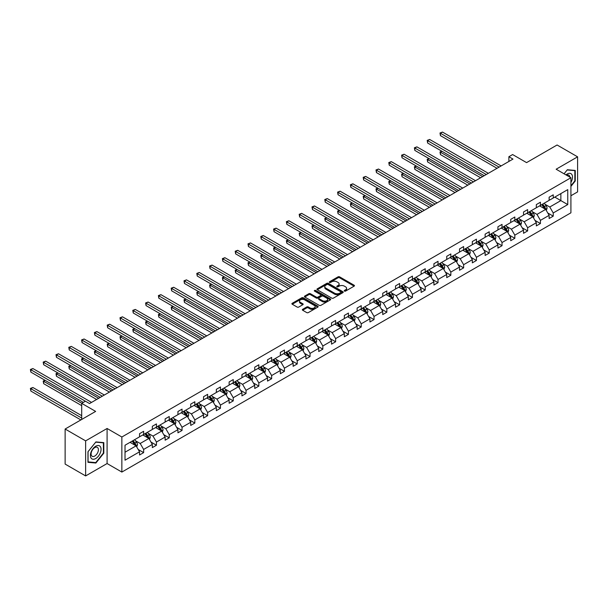 <?xml version="1.0" encoding="UTF-8"?>
<svg xmlns="http://www.w3.org/2000/svg" width="608" height="608" viewBox="0 0 608 608"><rect width="100%" height="100%" fill="white"/><g stroke="black" fill="none" stroke-linecap="round" stroke-linejoin="round"><path stroke-width="0.91" d="M344.44 291.095A0.798 0.464 0 0 0 345.564 291.095L354.122 286.155A1.14 0.661 0 0 0 354.456 285.692A1.14 0.661 0 0 0 354.122 285.228L339.629 276.86A1.14 0.661 0 0 0 338.018 276.86L329.46 281.8A0.798 0.464 0 0 0 330.585 282.446L331.694 281.808A3.648 2.105 0 0 1 336.847 281.808L338.056 282.507A3.648 2.105 0 0 1 339.127 283.997A3.648 2.105 0 0 1 338.056 285.486L336.954 286.125A0.798 0.464 0 0 0 338.078 286.771L339.188 286.132A3.648 2.105 0 0 1 344.341 286.132L345.549 286.832A3.648 2.105 0 0 1 346.613 288.321A3.648 2.105 0 0 1 345.549 289.811L344.44 290.449A0.798 0.464 0 0 0 344.44 291.095L344.44 290.449M570.912 195.753L577.6 191.892L577.6 156.834L557.088 144.993L526.566 162.617L512.62 154.561L508.881 156.72L508.881 161.454M85.637 475.927L107.092 463.539L107.092 428.48L85.637 440.868L85.637 475.927L65.124 464.079L65.124 429.028L95.646 411.403L81.7 403.355L81.7 419.459M85.637 440.868L65.124 429.028M302.662 309.312A1.14 0.661 0 0 0 302.328 309.776A1.14 0.661 0 0 0 302.662 310.24L306.728 312.588A1.14 0.661 0 0 0 308.34 312.588L317.84 307.101A1.14 0.661 0 0 0 318.174 306.637A1.14 0.661 0 0 0 317.84 306.174L303.346 297.806A1.14 0.661 0 0 0 301.735 297.806L292.235 303.293A1.14 0.661 0 0 0 291.901 303.757A1.14 0.661 0 0 0 292.235 304.22L297.145 307.055A1.14 0.661 0 0 0 298.756 307.055L302.822 304.707A1.14 0.661 0 0 0 303.156 304.243A1.14 0.661 0 0 0 302.822 303.78L300.39 302.374A3.048 1.756 0 0 1 299.493 301.127A3.048 1.756 0 0 1 301.378 299.501A3.048 1.756 0 0 1 304.699 299.888L314.237 305.398A3.048 1.756 0 0 1 315.134 306.637A3.048 1.756 0 0 1 313.249 308.264A3.048 1.756 0 0 1 309.928 307.884L308.34 306.964A1.14 0.661 0 0 0 306.728 306.964L302.662 309.312L302.662 310.24M81.7 403.355L85.432 401.196L89.536 403.568L512.985 159.083L508.881 156.72M107.092 428.48L121.858 437.008L570.912 177.749L570.912 212.808L121.858 472.066L121.858 437.008M577.6 156.834L556.145 169.222L570.912 177.749M331.778 298.133A1.14 0.661 0 0 0 333.389 298.133L342.889 292.646A1.14 0.661 0 0 0 343.224 292.182A1.14 0.661 0 0 0 342.889 291.711L328.396 283.343A1.14 0.661 0 0 0 326.785 283.343L317.277 288.83A1.14 0.661 0 0 0 316.943 289.294A1.14 0.661 0 0 0 317.277 289.758L331.778 298.133M314.822 291.27A0.798 0.464 0 0 1 315.628 291.384L315.628 290.434L330.364 298.946A1.14 0.661 0 0 1 330.699 299.41A1.14 0.661 0 0 1 330.364 299.873L320.864 305.36A1.14 0.661 0 0 1 319.253 305.36L304.752 296.993L308.826 294.66L308.826 293.71L304.752 296.058A1.14 0.661 0 0 0 304.426 296.529A1.14 0.661 0 0 0 304.752 296.993L304.752 296.058M308.826 294.66A1.14 0.661 0 0 1 310.437 294.66L310.437 293.71A1.14 0.661 0 0 0 308.826 293.71M310.437 293.71L316.312 297.107A1.14 0.661 0 0 0 317.923 297.107L320.621 295.549A1.14 0.661 0 0 0 320.956 295.085A1.14 0.661 0 0 0 320.621 294.622L314.503 291.088A0.798 0.464 0 0 1 315.628 290.434M125.02 445.231L139.544 436.84L139.544 433.671L143.64 431.3L143.64 434.477L152.342 429.453L152.342 426.276L156.446 423.913L156.446 427.082L165.14 422.066L165.14 418.889L169.244 416.518L169.244 419.695L177.939 414.671L177.939 411.502L182.043 409.131L182.043 412.308L190.737 407.284L190.737 404.107L194.841 401.744L194.841 404.913L203.543 399.897L203.543 396.72L207.64 394.349L207.64 397.526L216.342 392.502L216.342 389.333L220.438 386.962L220.438 390.138L229.14 385.115L229.14 381.938L233.244 379.574L233.244 382.744L241.938 377.728L241.938 374.551L246.042 372.18L246.042 375.356L254.737 370.333L254.737 367.164L258.841 364.792L258.841 367.969L267.535 362.946L267.535 359.769L271.639 357.405L271.639 360.574L280.334 355.558L280.334 352.382L284.438 350.01L284.438 353.187L293.14 348.164L293.14 344.994L297.236 342.623L297.236 345.8L305.938 340.776L305.938 337.6L310.042 335.236L310.042 338.405L318.736 333.389L318.736 330.212L322.84 327.841L322.84 331.018L331.535 325.994L331.535 322.825L335.639 320.454L335.639 323.631L344.333 318.607L344.333 315.43L348.437 313.067L348.437 316.236L357.132 311.22L357.132 308.043L361.236 305.672L361.236 308.849L369.938 303.825L369.938 300.656L374.034 298.285L374.034 301.462L382.736 296.438L382.736 293.261L386.84 290.898L386.84 294.067L395.534 289.051L395.534 285.874L399.638 283.503L399.638 286.68L408.333 281.656L408.333 278.487L412.437 276.116L412.437 279.292L421.131 274.269L421.131 271.092L425.235 268.728L425.235 271.898L433.93 266.882L433.93 263.705L438.034 261.334L438.034 264.51L446.736 259.487L446.736 256.318L450.832 253.946L450.832 257.123L459.534 252.1L459.534 248.923L463.63 246.559L463.63 249.728L472.332 244.712L472.332 241.536L476.436 239.164L476.436 242.341L485.131 237.318L485.131 234.148L489.235 231.777L489.235 234.954L497.929 229.93L497.929 226.754L502.033 224.39L502.033 227.559L510.728 222.536L510.728 219.366L514.832 216.995L514.832 220.172L523.534 215.148L523.534 211.979L527.63 209.608L527.63 212.777L536.332 207.761L536.332 204.584L540.428 202.221L540.428 205.39L549.13 200.366L549.13 197.197L553.234 194.826L553.234 198.003L567.75 189.62L567.75 204.584L553.234 212.967L553.234 216.144L549.13 218.515L549.13 215.338L540.428 220.362L540.428 223.531L536.332 225.902L536.332 222.726L527.63 227.749L527.63 230.926L523.534 233.29L523.534 230.12L514.832 235.136L514.832 238.313L510.728 240.684L510.728 237.508L502.033 242.531L502.033 245.7L497.929 248.072L497.929 244.895L489.235 249.918L489.235 253.095L485.131 255.459L485.131 252.29L476.436 257.306L476.436 260.482L472.332 262.854L472.332 259.677L463.63 264.7L463.63 267.87L459.534 270.241L459.534 267.064L450.832 272.088L450.832 275.264L446.736 277.628L446.736 274.459L438.034 279.482L438.034 282.652L433.93 285.023L433.93 281.846L425.235 286.87L425.235 290.039L421.131 292.41L421.131 289.241L412.437 294.257L412.437 297.434L408.333 299.797L408.333 296.628L399.638 301.652L399.638 304.821L395.534 307.192L395.534 304.015L386.84 309.039L386.84 312.208L382.736 314.579L382.736 311.41L374.034 316.426L374.034 319.603L369.938 321.966L369.938 318.797L361.236 323.821L361.236 326.99L357.132 329.361L357.132 326.184L348.437 331.208L348.437 334.385L344.333 336.748L344.333 333.579L335.639 338.595L335.639 341.772L331.535 344.143L331.535 340.966L322.84 345.99L322.84 349.159L318.736 351.53L318.736 348.354L310.042 353.377L310.042 356.554L305.938 358.918L305.938 355.748L297.236 360.764L297.236 363.941L293.14 366.312L293.14 363.136L284.438 368.159L284.438 371.328L280.334 373.7L280.334 370.523L271.639 375.546L271.639 378.723L267.535 381.087L267.535 377.918L258.841 382.934L258.841 386.11L254.737 388.482L254.737 385.305L246.042 390.328L246.042 393.498L241.938 395.869L241.938 392.692L233.244 397.716L233.244 400.892L229.14 403.256L229.14 400.087L220.438 405.103L220.438 408.28L216.342 410.651L216.342 407.474L207.64 412.498L207.64 415.667L203.543 418.038L203.543 414.861L194.841 419.885L194.841 423.062L190.737 425.425L190.737 422.256L182.043 427.272L182.043 430.449L177.939 432.82L177.939 429.643L169.244 434.667L169.244 437.836L165.14 440.207L165.14 437.03L156.446 442.054L156.446 445.231L152.342 447.594L152.342 444.425L143.64 449.441L143.64 452.618L139.544 454.989L139.544 451.812L125.02 460.195L125.02 445.231M142.827 434.948L148.892 438.452L140.197 443.475L135.447 440.732M140.197 443.475L143.64 449.441M148.892 438.452L152.342 444.425M139.544 436.088L140.197 436.468L143.64 434.477M155.625 427.561L161.698 431.064L152.996 436.088L148.246 433.344M152.996 436.088L156.446 442.054M161.698 431.064L165.14 437.03M152.342 428.693L152.996 429.073L156.446 427.082M168.424 420.166L174.496 423.677L165.794 428.693L161.052 425.957M165.794 428.693L169.244 434.667M174.496 423.677L177.939 429.643M165.14 421.306L165.794 421.686L169.244 419.695M181.222 412.779L187.294 416.282L178.6 421.306L173.85 418.562M178.6 421.306L182.043 427.272M187.294 416.282L190.737 422.256M177.939 413.919L178.6 414.291L182.043 412.308M194.02 405.392L200.093 408.895L191.398 413.919L186.648 411.175M191.398 413.919L194.841 419.885M200.093 408.895L203.543 414.861M190.737 406.524L191.398 406.904L194.841 404.913M206.819 397.997L212.891 401.508L204.197 406.524L199.447 403.788M204.197 406.524L207.64 412.498M212.891 401.508L216.342 407.474M203.543 399.137L204.197 399.517L207.64 397.526M219.617 390.61L225.69 394.113L216.995 399.137L212.245 396.393M216.995 399.137L220.438 405.103M225.69 394.113L229.14 400.087M216.342 391.75L216.995 392.122L220.438 390.138M232.423 383.222L238.496 386.726L229.794 391.75L225.044 389.006M229.794 391.75L233.244 397.716M238.496 386.726L241.938 392.692M229.14 384.355L229.794 384.735L233.244 382.744M245.222 375.828L251.294 379.339L242.592 384.355L237.842 381.619M242.592 384.355L246.042 390.328M251.294 379.339L254.737 385.305M241.938 376.968L242.592 377.348L246.042 375.356M258.02 368.44L264.092 371.944L255.398 376.968L250.648 374.224M255.398 376.968L258.841 382.934M264.092 371.944L267.535 377.918M254.737 369.58L255.398 369.953L258.841 367.969M270.818 361.053L276.891 364.557L268.196 369.58L263.446 366.837M268.196 369.58L271.639 375.546M276.891 364.557L280.334 370.523M267.535 362.186L268.196 362.566L271.639 360.574M283.617 353.658L289.689 357.17L280.995 362.186L276.245 359.442M280.995 362.186L284.438 368.159M289.689 357.17L293.14 363.136M280.334 354.798L280.995 355.178L284.438 353.187M296.415 346.271L302.488 349.775L293.793 354.798L289.043 352.055M293.793 354.798L297.236 360.764M302.488 349.775L305.938 355.748M293.14 347.411L293.793 347.784L297.236 345.8M309.221 338.884L315.294 342.388L306.592 347.411L301.842 344.668M306.592 347.411L310.042 353.377M315.294 342.388L318.736 348.354M305.938 340.016L306.592 340.396L310.042 338.405M322.02 331.489L328.092 335L319.39 340.016L314.64 337.273M319.39 340.016L322.84 345.99M328.092 335L331.535 340.966M318.736 332.629L319.39 333.009L322.84 331.018M334.818 324.102L340.89 327.606L332.188 332.629L327.446 329.886M332.188 332.629L335.639 338.595M340.89 327.606L344.333 333.579M331.535 325.242L332.188 325.614L335.639 323.631M347.616 316.715L353.689 320.218L344.994 325.242L340.244 322.498M344.994 325.242L348.437 331.208M353.689 320.218L357.132 326.184M344.333 317.847L344.994 318.227L348.437 316.236M360.415 309.32L366.487 312.831L357.793 317.847L353.043 315.104M357.793 317.847L361.236 323.821M366.487 312.831L369.938 318.797M357.132 310.46L357.793 310.84L361.236 308.849M373.213 301.933L379.286 305.436L370.591 310.46L365.841 307.716M370.591 310.46L374.034 316.426M379.286 305.436L382.736 311.41M369.938 303.073L370.591 303.445L374.034 301.462M386.019 294.546L392.084 298.049L383.39 303.073L378.64 300.329M383.39 303.073L386.84 309.039M392.084 298.049L395.534 304.015M382.736 295.678L383.39 296.058L386.84 294.067M398.818 287.151L404.89 290.654L396.188 295.678L391.438 292.934M396.188 295.678L399.638 301.652M404.89 290.654L408.333 296.628M395.534 288.291L396.188 288.671L399.638 286.68M411.616 279.764L417.688 283.267L408.986 288.291L404.244 285.547M408.986 288.291L412.437 294.257M417.688 283.267L421.131 289.241M408.333 280.896L408.986 281.276L412.437 279.292M424.414 272.376L430.487 275.88L421.792 280.896L417.042 278.16M421.792 280.896L425.235 286.87M430.487 275.88L433.93 281.846M421.131 273.509L421.792 273.889L425.235 271.898M437.213 264.982L443.285 268.485L434.591 273.509L429.841 270.765M434.591 273.509L438.034 279.482M443.285 268.485L446.736 274.459M433.93 266.122L434.591 266.502L438.034 264.51M450.011 257.594L456.084 261.098L447.389 266.122L442.639 263.378M447.389 266.122L450.832 272.088M456.084 261.098L459.534 267.064M446.736 258.727L447.389 259.107L450.832 257.123M462.817 250.207L468.882 253.711L460.188 258.727L455.438 255.991M460.188 258.727L463.63 264.7M468.882 253.711L472.332 259.677M459.534 251.34L460.188 251.72L463.63 249.728M475.616 242.812L481.688 246.316L472.986 251.34L468.236 248.596M472.986 251.34L476.436 257.306M481.688 246.316L485.131 252.29M472.332 243.952L472.986 244.332L476.436 242.341M488.414 235.425L494.486 238.929L485.784 243.952L481.042 241.209M485.784 243.952L489.235 249.918M494.486 238.929L497.929 244.895M485.131 236.558L485.784 236.938L489.235 234.954M501.212 228.038L507.285 231.542L498.59 236.558L493.84 233.822M498.59 236.558L502.033 242.531M507.285 231.542L510.728 237.508M497.929 229.17L498.59 229.55L502.033 227.559M514.011 220.643L520.083 224.147L511.389 229.17L506.639 226.427M511.389 229.17L514.832 235.136M520.083 224.147L523.534 230.12M510.728 221.783L511.389 222.163L514.832 220.172M526.809 213.256L532.882 216.76L524.187 221.783L519.437 219.04M524.187 221.783L527.63 227.749M532.882 216.76L536.332 222.726M523.534 214.388L524.187 214.768L527.63 212.777M539.608 205.861L545.68 209.372L536.986 214.388L532.236 211.652M536.986 214.388L540.428 220.362M545.68 209.372L549.13 215.338M536.332 207.001L536.986 207.381L540.428 205.39M554.792 197.098L560.865 200.61L549.784 207.001L545.034 204.258M549.784 207.001L553.234 212.967M567.75 204.584L560.865 200.61L560.865 193.595L567.75 189.62M107.092 463.539L121.858 472.066M549.13 199.614L549.784 199.994L553.234 198.003M125.02 452.238L136.093 445.846L130.021 442.335M136.093 445.846L139.544 451.812M547.778 212.998L553.234 216.144M534.979 220.385L540.428 223.531M522.173 227.772L527.63 230.926M509.375 235.167L514.832 238.313M496.576 242.554L502.033 245.7M483.778 249.941L489.235 253.095M470.98 257.336L476.436 260.482M458.181 264.723L463.63 267.87M445.375 272.11L450.832 275.264M432.577 279.505L438.034 282.652M419.778 286.892L425.235 290.039M406.98 294.28L412.437 297.434M394.182 301.674L399.638 304.821M381.383 309.062L386.84 312.208M368.577 316.449L374.034 319.603M355.779 323.844L361.236 326.99M342.98 331.231L348.437 334.385M330.182 338.618L335.639 341.772M317.384 346.013L322.84 349.159M304.585 353.4L310.042 356.554M291.779 360.787L297.236 363.941M278.981 368.182L284.438 371.328M266.182 375.569L271.639 378.723M253.384 382.956L258.841 386.11M240.586 390.351L246.042 393.498M227.787 397.738L233.244 400.892M214.989 405.126L220.438 408.28M202.183 412.52L207.64 415.667M189.384 419.908L194.841 423.062M176.586 427.295L182.043 430.449M163.788 434.69L169.244 437.836M150.989 442.077L156.446 445.231M138.191 449.464L143.64 452.618M570.912 186.405L575.259 180.994L575.259 170.438L567.348 169.731L564.072 173.797L567.18 169.959L574.849 170.65L574.849 180.872L570.912 185.774M103.808 453.18L103.808 442.624L95.889 441.917L87.97 451.767L87.97 462.323L95.889 463.03L103.808 453.18L103.398 452.945M344.759 291.209L345.549 290.753A3.648 2.105 0 0 0 346.613 289.264L346.613 288.321M339.127 283.997L339.127 284.939A3.648 2.105 0 0 1 338.056 286.429L337.273 286.885M354.107 286.163L339.629 277.803A1.14 0.661 0 0 0 338.018 277.803L329.779 282.56M342.889 291.711L342.889 292.646L328.396 284.293A1.14 0.661 0 0 0 326.785 284.293L317.292 289.773M340.875 292.501A0.798 0.464 0 0 0 340.875 291.855L328.153 284.506A0.798 0.464 0 0 0 327.028 284.506L325.858 285.182A3.648 2.105 0 0 0 324.786 286.672A3.648 2.105 0 0 0 325.858 288.154L334.552 293.178A3.648 2.105 0 0 0 339.712 293.178L340.875 292.501L340.875 293.451A0.798 0.464 0 0 0 341.111 293.124L341.111 292.182M324.786 286.672L324.786 287.614A3.648 2.105 0 0 0 325.858 289.104L325.858 288.154M340.875 293.451L339.712 294.128A3.648 2.105 0 0 1 334.552 294.128L325.858 289.104M310.437 294.66L316.312 298.057A1.14 0.661 0 0 0 317.923 298.057L320.621 296.499A1.14 0.661 0 0 0 320.956 296.035L320.956 295.085M315.628 291.384L330.349 299.881M322.415 300.633A3.048 1.756 0 0 0 325.736 301.013A3.048 1.756 0 0 0 327.613 299.387A3.048 1.756 0 0 0 326.724 298.14L323.357 296.202A1.14 0.661 0 0 0 321.746 296.202L319.048 297.76A1.14 0.661 0 0 0 318.721 298.224A1.14 0.661 0 0 0 319.048 298.688L322.415 300.633L322.415 301.576A3.048 1.756 0 0 0 325.736 301.956A3.048 1.756 0 0 0 327.613 300.337L327.613 299.387M318.721 298.224L318.721 299.174A1.14 0.661 0 0 0 319.048 299.638L319.048 298.688M322.415 301.576L319.048 299.638M315.134 306.637L315.134 307.587A3.048 1.756 0 0 1 313.249 309.214A3.048 1.756 0 0 1 309.928 308.834L308.34 307.914A1.14 0.661 0 0 0 306.728 307.914L302.678 310.255M299.493 301.127L299.493 302.077A3.048 1.756 0 0 0 300.39 303.324L300.39 302.374M302.822 303.78L302.822 304.707L300.39 303.324M317.84 306.174L317.84 307.101L303.346 298.756A1.14 0.661 0 0 0 301.735 298.756L292.25 304.228M574.849 180.758L575.259 180.994M95.053 462.551L95.889 463.03M546.303 210.452L547.063 208.27A3.078 1.778 -120 0 0 546.083 205.656L544.236 203.194M540.938 206.629L540.132 205.565M442.001 151.308L440.435 152.205L440.435 154.576L480.616 177.772M545.232 209.106L545.399 208.4A3.078 1.778 -120 0 0 544.517 206.553L542.678 204.09M541.91 204.539L543.94 207.244A1.566 0.904 60 0 1 544.221 207.723L545.399 208.4M541.698 204.66L543.537 207.123A3.078 1.778 60 0 1 544.304 208.574M440.435 154.576L439.987 151.947L482.668 176.594M439.987 151.947L441.818 151.202M499.077 167.116L440.435 133.258L442.487 132.073L501.129 165.931M497.025 168.302L440.435 135.63L440.435 133.258L439.987 133L442.487 132.073M440.435 135.63L439.987 133M533.505 217.839L534.265 215.658A3.078 1.778 -120 0 0 533.277 213.043L531.438 210.581M528.132 214.016L527.334 212.952M429.195 158.696L427.637 159.6L427.637 161.964L467.818 185.166M532.433 216.501L532.6 215.794A3.078 1.778 -120 0 0 531.719 213.94L529.88 211.485M529.112 211.926L531.134 214.632A1.566 0.904 60 0 1 531.422 215.11L532.6 215.794M528.892 212.055L530.738 214.51A3.078 1.778 60 0 1 531.506 215.962M427.637 161.964L427.188 159.342L469.87 183.981M427.188 159.342L429.02 158.597M520.706 225.234L521.459 223.052A3.078 1.778 -120 0 0 520.478 220.43L518.639 217.976M515.333 221.411L514.535 220.339M416.396 166.09L414.838 166.987L414.838 169.358L455.02 192.554M519.627 223.888L519.802 223.182A3.078 1.778 -120 0 0 518.92 221.335L517.081 218.872M516.306 219.321L518.335 222.026A1.566 0.904 60 0 1 518.624 222.498L519.802 223.182M516.093 219.442L517.94 221.897A3.078 1.778 60 0 1 518.7 223.356M414.838 169.358L414.39 166.729L457.072 191.368M414.39 166.729L416.222 165.984M486.278 174.504L427.637 140.653L429.689 139.468L488.33 173.318M484.226 175.689L427.637 143.017L427.637 140.653L427.188 140.387L429.689 139.468M427.637 143.017L427.188 140.387M473.48 181.898L414.838 148.04L416.89 146.855L475.532 180.713M471.428 183.076L414.838 150.412L414.838 148.04L414.39 147.782L416.89 146.855M414.838 150.412L414.39 147.782M570.912 182.43A7.539 4.355 120 0 0 571.801 180.606A7.539 4.355 120 0 0 571.459 174.048A7.539 4.355 120 0 0 565.964 174.891M569.84 177.133A5.16 2.979 120 0 0 568.792 175.157A5.16 2.979 120 0 0 566.55 175.233M574.34 170.354L574.849 170.65M100.343 452.793A7.539 4.355 120 0 0 98.397 445.504A7.539 4.355 120 0 0 91.109 451.972A7.539 4.355 120 0 0 93.062 459.253A7.539 4.355 120 0 0 100.343 452.793M97.918 452.101A5.16 2.979 120 0 0 97.341 447.351A5.16 2.979 120 0 0 91.595 451.539A5.16 2.979 120 0 0 92.173 456.289A5.16 2.979 120 0 0 97.918 452.101M88.054 461.928L88.054 451.698L95.73 442.153L103.398 442.837L103.398 453.066L95.73 462.612L87.97 461.875M102.889 442.54L103.398 442.837M507.908 232.621L508.66 230.44A3.078 1.778 -120 0 0 507.68 227.825L505.841 225.363M502.535 228.798L501.737 227.734M403.598 173.478L402.04 174.374L402.04 176.746L442.221 199.941M506.829 231.276L507.004 230.569A3.078 1.778 -120 0 0 506.122 228.722L504.283 226.26M503.508 226.708L505.537 229.414A1.566 0.904 60 0 1 505.818 229.892L507.004 230.569M503.295 226.83L505.134 229.292A3.078 1.778 60 0 1 505.902 230.744M402.04 176.746L401.592 174.116L444.273 198.763M401.592 174.116L403.416 173.371M460.682 189.286L402.04 155.428L404.092 154.242L462.734 188.1M458.63 190.471L402.04 157.799L402.04 155.428L401.592 155.169L404.092 154.242M402.04 157.799L401.592 155.169M495.11 240.008L495.862 237.827A3.078 1.778 -120 0 0 494.882 235.212L493.042 232.75M489.736 236.185L488.938 235.121M390.8 180.865L389.242 181.769L389.242 184.133L429.423 207.336M494.03 238.67L494.205 237.964A3.078 1.778 -120 0 0 493.324 236.109L491.477 233.654M490.709 234.095L492.738 236.801A1.566 0.904 60 0 1 493.02 237.28L494.205 237.964M490.496 234.224L492.336 236.679A3.078 1.778 60 0 1 493.103 238.131M389.242 184.133L388.786 181.511L431.467 206.15M388.786 181.511L390.617 180.766M447.883 196.673L389.242 162.822L391.294 161.637L449.935 195.487M445.831 197.858L389.242 165.186L389.242 162.822L388.786 162.556L391.294 161.637M389.242 165.186L388.786 162.556M482.311 247.403L483.064 245.222A3.078 1.778 -120 0 0 482.083 242.6L480.236 240.145M476.938 243.58L476.14 242.508M378.001 188.26L376.443 189.156L376.443 191.528L416.617 214.723M481.232 246.058L481.399 245.351A3.078 1.778 -120 0 0 480.525 243.504L478.678 241.042M477.911 241.49L479.94 244.196A1.566 0.904 60 0 1 480.221 244.667L481.399 245.351M477.698 241.612L479.537 244.074A3.078 1.778 60 0 1 480.305 245.526M376.443 191.528L375.987 188.898L418.669 213.537M375.987 188.898L377.819 188.153M435.085 204.068L376.443 170.21L378.495 169.024L437.129 202.882M433.033 205.246L376.443 172.581L376.443 170.21L375.987 169.951L378.495 169.024M376.443 172.581L375.987 169.951M469.505 254.79L470.265 252.609A3.078 1.778 -120 0 0 469.285 249.994L467.438 247.532M464.14 250.967L463.334 249.903M365.203 195.647L363.645 196.544L363.645 198.915L403.818 222.11M468.434 253.445L468.601 252.738A3.078 1.778 -120 0 0 467.727 250.891L465.88 248.436M465.112 248.877L467.142 251.583A1.566 0.904 60 0 1 467.423 252.062L468.601 252.738M464.9 248.999L466.739 251.461A3.078 1.778 60 0 1 467.506 252.913M363.645 198.915L363.189 196.285L405.87 220.932M363.189 196.285L365.02 195.54M422.279 211.455L363.645 177.597L365.689 176.411L424.331 210.269M420.227 212.64L363.645 179.968L363.645 177.597L363.189 177.338L365.689 176.411M363.645 179.968L363.189 177.338M456.707 262.177L457.467 259.996A3.078 1.778 -120 0 0 456.479 257.382L454.64 254.919M451.334 258.354L450.536 257.29M352.404 203.034L350.839 203.938L350.839 206.302L391.02 229.505M455.635 260.84L455.802 260.133A3.078 1.778 -120 0 0 454.921 258.278L453.082 255.824M452.314 256.264L454.336 258.97A1.566 0.904 60 0 1 454.624 259.449L455.802 260.133M452.094 256.394L453.94 258.848A3.078 1.778 60 0 1 454.708 260.3M350.839 206.302L350.39 203.68L393.072 228.319M350.39 203.68L352.222 202.935M409.48 218.842L350.839 184.992L352.891 183.806L411.532 217.656M407.428 220.028L350.839 187.355L350.839 184.992L350.39 184.726L352.891 183.806M350.839 187.355L350.39 184.726M443.908 269.572L444.661 267.391A3.078 1.778 -120 0 0 443.68 264.769L441.841 262.314M438.535 265.749L437.737 264.678M339.598 210.429L338.04 211.326L338.04 213.697L378.222 236.892M442.829 268.227L443.004 267.52A3.078 1.778 -120 0 0 442.122 265.673L440.283 263.211M439.508 263.659L441.537 266.365A1.566 0.904 60 0 1 441.826 266.836L443.004 267.52M439.295 263.781L441.142 266.243A3.078 1.778 60 0 1 441.902 267.695M338.04 213.697L337.592 211.067L380.274 235.706M337.592 211.067L339.424 210.322M396.682 226.237L338.04 192.379L340.092 191.193L398.734 225.051M394.63 227.415L338.04 194.75L338.04 192.379L337.592 192.12L340.092 191.193M338.04 194.75L337.592 192.12M431.11 276.959L431.862 274.778A3.078 1.778 -120 0 0 430.882 272.164L429.043 269.701M425.737 273.136L424.939 272.072M326.8 217.816L325.242 218.72L325.242 221.084L365.423 244.279M430.031 275.614L430.206 274.907A3.078 1.778 -120 0 0 429.324 273.06L427.485 270.606M426.71 271.046L428.739 273.752A1.566 0.904 60 0 1 429.028 274.231L430.206 274.907M426.497 271.168L428.336 273.63A3.078 1.778 60 0 1 429.104 275.082M325.242 221.084L324.794 218.454L367.475 243.101M324.794 218.454L326.618 217.71M383.884 233.624L325.242 199.766L327.294 198.58L385.936 232.438M381.832 234.81L325.242 202.137L325.242 199.766L324.794 199.508L327.294 198.58M325.242 202.137L324.794 199.508M418.312 284.346L419.064 282.173A3.078 1.778 -120 0 0 418.084 279.551L416.244 277.088M412.938 280.524L412.14 279.46M314.002 225.203L312.444 226.108L312.444 228.479L352.625 251.674M417.232 283.009L417.407 282.302A3.078 1.778 -120 0 0 416.526 280.448L414.686 277.993M413.911 278.434L415.94 281.139A1.566 0.904 60 0 1 416.222 281.618L417.407 282.302M413.698 278.563L415.538 281.018A3.078 1.778 60 0 1 416.305 282.469M312.444 228.479L311.995 225.849L354.677 250.488M311.995 225.849L313.819 225.104M371.085 241.011L312.444 207.161L314.496 205.975L373.137 239.826M369.033 242.197L312.444 209.524L312.444 207.161L311.995 206.895L314.496 205.975M312.444 209.524L311.995 206.895M405.513 291.741L406.266 289.56A3.078 1.778 -120 0 0 405.285 286.938L403.438 284.483M400.14 287.918L399.342 286.847M301.203 232.598L299.645 233.495L299.645 235.866L339.819 259.061M404.434 290.396L404.609 289.689A3.078 1.778 -120 0 0 403.727 287.842L401.88 285.38M401.113 285.828L403.142 288.534A1.566 0.904 60 0 1 403.423 289.005L404.609 289.689M400.9 285.95L402.739 288.412A3.078 1.778 60 0 1 403.507 289.864M299.645 235.866L299.189 233.236L341.871 257.876M299.189 233.236L301.021 232.492M358.287 248.406L299.645 214.548L301.697 213.362L360.331 247.22M356.235 249.584L299.645 216.919L299.645 214.548L299.189 214.29L301.697 213.362M299.645 216.919L299.189 214.29M392.715 299.128L393.467 296.947A3.078 1.778 -120 0 0 392.487 294.333L390.64 291.87M387.342 295.306L386.544 294.242M288.405 239.985L286.847 240.89L286.847 243.253L327.02 266.448M391.636 297.783L391.803 297.076A3.078 1.778 -120 0 0 390.929 295.23L389.082 292.775M388.314 293.216L390.344 295.921A1.566 0.904 60 0 1 390.625 296.4L391.803 297.076M388.102 293.337L389.941 295.8A3.078 1.778 60 0 1 390.708 297.251M286.847 243.253L286.391 240.624L329.072 265.27M286.391 240.624L288.222 239.879M345.481 255.793L286.847 221.935L288.891 220.75L347.533 254.608M343.429 256.979L286.847 224.306L286.847 221.935L286.391 221.677L288.891 220.75M286.847 224.306L286.391 221.677M379.909 306.516L380.669 304.342A3.078 1.778 -120 0 0 379.688 301.72L377.842 299.258M374.536 302.693L373.738 301.629M275.606 247.372L274.041 248.277L274.041 250.648L314.222 273.843M378.837 305.178L379.004 304.471A3.078 1.778 -120 0 0 378.123 302.617L376.284 300.162M375.516 300.603L377.538 303.316A1.566 0.904 60 0 1 377.826 303.787L379.004 304.471M375.296 300.732L377.142 303.187A3.078 1.778 60 0 1 377.91 304.638M274.041 250.648L273.592 248.018L316.274 272.658M273.592 248.018L275.424 247.274M332.682 263.18L274.041 229.33L276.093 228.144L334.734 262.002M330.63 264.366L274.041 231.694L274.041 229.33L273.592 229.064L276.093 228.144M274.041 231.694L273.592 229.064M367.11 313.91L367.863 311.729A3.078 1.778 -120 0 0 366.882 309.107L365.043 306.652M361.737 310.088L360.939 309.016M262.8 254.767L261.242 255.664L261.242 258.035L301.424 281.23M366.031 312.565L366.206 311.858A3.078 1.778 -120 0 0 365.324 310.012L363.485 307.549M362.718 307.998L364.739 310.703A1.566 0.904 60 0 1 365.028 311.174L366.206 311.858M362.497 308.119L364.344 310.582A3.078 1.778 60 0 1 365.112 312.033M261.242 258.035L260.794 255.406L303.476 280.045M260.794 255.406L262.626 254.661M319.884 270.575L261.242 236.717L263.294 235.532L321.936 269.39M317.832 271.761L261.242 239.088L261.242 236.717L260.794 236.459L263.294 235.532M261.242 239.088L260.794 236.459M354.312 321.298L355.064 319.116A3.078 1.778 -120 0 0 354.084 316.502L352.245 314.04M348.939 317.475L348.141 316.411M250.002 262.154L248.444 263.059L248.444 265.422L288.625 288.618M353.233 319.952L353.408 319.246A3.078 1.778 -120 0 0 352.526 317.399L350.687 314.944M349.912 315.385L351.941 318.09A1.566 0.904 60 0 1 352.23 318.569L353.408 319.246M349.699 315.506L351.546 317.969A3.078 1.778 60 0 1 352.306 319.42M248.444 265.422L247.996 262.793L290.677 287.44M247.996 262.793L249.827 262.048M307.086 277.962L248.444 244.104L250.496 242.926L309.138 276.777M305.034 279.148L248.444 246.476L248.444 244.104L247.996 243.846L250.496 242.926M248.444 246.476L247.996 243.846M341.514 328.685L342.266 326.511A3.078 1.778 -120 0 0 341.286 323.889L339.446 321.427M336.14 324.862L335.342 323.798M237.204 269.542L235.646 270.446L235.646 272.817L275.827 296.012M340.434 327.347L340.609 326.64A3.078 1.778 -120 0 0 339.728 324.786L337.888 322.331M337.113 322.772L339.142 325.485A1.566 0.904 60 0 1 339.424 325.956L340.609 326.64M336.9 322.901L338.74 325.356A3.078 1.778 60 0 1 339.507 326.808M235.646 272.817L235.197 270.188L277.879 294.827M235.197 270.188L237.021 269.443M294.287 285.35L235.646 251.499L237.698 250.314L296.339 284.172M292.235 286.535L235.646 253.863L235.646 251.499L235.197 251.233L237.698 250.314M235.646 253.863L235.197 251.233M328.715 336.08L329.468 333.898A3.078 1.778 -120 0 0 328.487 331.276L326.648 328.822M323.342 332.257L322.544 331.185M224.405 276.936L222.847 277.833L222.847 280.204L263.021 303.4M327.636 334.734L327.811 334.028A3.078 1.778 -120 0 0 326.929 332.181L325.082 329.718M324.315 330.167L326.344 332.872A1.566 0.904 60 0 1 326.625 333.344L327.811 334.028M324.102 330.288L325.941 332.751A3.078 1.778 60 0 1 326.709 334.202M222.847 280.204L222.391 277.575L265.073 302.214M222.391 277.575L224.223 276.83M281.489 292.744L222.847 258.886L224.899 257.701L283.533 291.559M279.437 293.93L222.847 261.258L222.847 258.886L222.391 258.628L224.899 257.701M222.847 261.258L222.391 258.628M315.917 343.467L316.669 341.286A3.078 1.778 -120 0 0 315.689 338.671L313.842 336.209M310.544 339.644L309.746 338.58M211.607 284.324L210.049 285.228L210.049 287.592L250.222 310.787M314.838 342.122L315.005 341.415A3.078 1.778 -120 0 0 314.131 339.568L312.284 337.113M311.516 337.554L313.546 340.26A1.566 0.904 60 0 1 313.827 340.738L315.005 341.415M311.304 337.676L313.143 340.138A3.078 1.778 60 0 1 313.91 341.59M210.049 287.592L209.593 284.962L252.274 309.609M209.593 284.962L211.424 284.217M268.683 300.132L210.049 266.274L212.101 265.096L270.735 298.946M266.638 301.317L210.049 268.645L210.049 266.274L209.593 266.015L212.101 265.096M210.049 268.645L209.593 266.015M303.111 350.854L303.871 348.68A3.078 1.778 -120 0 0 302.89 346.058L301.044 343.604M297.738 347.031L296.94 345.967M198.808 291.711L197.243 292.615L197.243 294.986L237.424 318.182M302.039 349.516L302.206 348.81A3.078 1.778 -120 0 0 301.325 346.955L299.486 344.5M298.718 344.941L300.74 347.654A1.566 0.904 60 0 1 301.028 348.126L302.206 348.81M298.505 345.07L300.344 347.525A3.078 1.778 60 0 1 301.112 348.977M197.243 294.986L196.794 292.357L239.476 316.996M196.794 292.357L198.626 291.612M255.884 307.519L197.243 273.668L199.295 272.483L257.936 306.341M253.832 308.704L197.243 276.032L197.243 273.668L196.794 273.402L199.295 272.483M197.243 276.032L196.794 273.402M290.312 358.249L291.072 356.068A3.078 1.778 -120 0 0 290.084 353.446L288.245 350.991M284.939 354.426L284.141 353.362M186.002 299.106L184.444 300.002L184.444 302.374L224.626 325.569M289.233 356.904L289.408 356.197A3.078 1.778 -120 0 0 288.526 354.35L286.687 351.888M285.92 352.336L287.941 355.042A1.566 0.904 60 0 1 288.23 355.513L289.408 356.197M285.699 352.458L287.546 354.92A3.078 1.778 60 0 1 288.314 356.372M184.444 302.374L183.996 299.744L226.678 324.383M183.996 299.744L185.828 298.999M243.086 314.914L184.444 281.056L186.496 279.87L245.138 313.728M241.034 316.099L184.444 283.427L184.444 281.056L183.996 280.797L186.496 279.87M184.444 283.427L183.996 280.797M277.514 365.636L278.266 363.455A3.078 1.778 -120 0 0 277.286 360.84L275.447 358.378M272.141 361.813L271.343 360.749M173.204 306.493L171.646 307.397L171.646 309.761L211.827 332.964M276.435 364.291L276.61 363.592A3.078 1.778 -120 0 0 275.728 361.737L273.889 359.282M273.114 359.723L275.143 362.429A1.566 0.904 60 0 1 275.432 362.908L276.61 363.592M272.901 359.845L274.748 362.307A3.078 1.778 60 0 1 275.508 363.759M171.646 309.761L171.198 307.131L213.879 331.778M171.198 307.131L173.029 306.386M230.288 322.301L171.646 288.443L173.698 287.265L232.34 321.115M228.236 323.486L171.646 290.814L171.646 288.443L171.198 288.184L173.698 287.265M171.646 290.814L171.198 288.184M264.716 373.023L265.468 370.85A3.078 1.778 -120 0 0 264.488 368.228L262.648 365.773M259.342 369.2L258.544 368.136M160.406 313.88L158.848 314.784L158.848 317.156L199.029 340.351M263.636 371.686L263.811 370.979A3.078 1.778 -120 0 0 262.93 369.132L261.09 366.67M260.315 367.11L262.344 369.824A1.566 0.904 60 0 1 262.626 370.295L263.811 370.979M260.102 367.24L261.942 369.694A3.078 1.778 60 0 1 262.709 371.146M158.848 317.156L158.399 314.526L201.081 339.165M158.399 314.526L160.223 313.781M217.489 329.688L158.848 295.838L160.9 294.652L219.541 328.51M215.437 330.874L158.848 298.201L158.848 295.838L158.399 295.572L160.9 294.652M158.848 298.201L158.399 295.572M251.917 380.418L252.67 378.237A3.078 1.778 -120 0 0 251.689 375.615L249.85 373.16M246.544 376.595L245.746 375.531M147.607 321.275L146.049 322.172L146.049 324.543L186.23 347.738M250.838 379.073L251.013 378.366A3.078 1.778 -120 0 0 250.131 376.519L248.284 374.057M247.517 374.505L249.546 377.211A1.566 0.904 60 0 1 249.827 377.69L251.013 378.366M247.304 374.627L249.143 377.089A3.078 1.778 60 0 1 249.911 378.541M146.049 324.543L145.593 321.913L188.275 346.552M145.593 321.913L147.425 321.168M204.691 337.083L146.049 303.225L148.101 302.039L206.743 335.897M202.639 338.268L146.049 305.596L146.049 303.225L145.593 302.966L148.101 302.039M146.049 305.596L145.593 302.966M239.119 387.805L239.871 385.624A3.078 1.778 -120 0 0 238.891 383.01L237.044 380.547M233.746 383.982L232.948 382.918M134.809 328.662L133.251 329.566L133.251 331.93L173.424 355.133M238.04 386.46L238.207 385.761A3.078 1.778 -120 0 0 237.333 383.906L235.486 381.452M234.718 381.892L236.748 384.598A1.566 0.904 60 0 1 237.029 385.077L238.207 385.761M234.506 382.014L236.345 384.476A3.078 1.778 60 0 1 237.112 385.928M133.251 331.93L132.795 329.3L175.476 353.947M132.795 329.3L134.626 328.556M191.885 344.47L133.251 310.612L135.303 309.434L193.937 343.284M189.84 345.656L133.251 312.983L133.251 310.612L132.795 310.354L135.303 309.434M133.251 312.983L132.795 310.354M226.313 395.192L227.073 393.019A3.078 1.778 -120 0 0 226.092 390.397L224.246 387.942M220.947 391.37L220.142 390.306M122.01 336.057L120.445 336.954L120.445 339.325L160.626 362.52M225.241 393.855L225.408 393.148A3.078 1.778 -120 0 0 224.527 391.301L222.688 388.839M221.92 389.287L223.949 391.993A1.566 0.904 60 0 1 224.23 392.464L225.408 393.148M221.707 389.409L223.546 391.864A3.078 1.778 60 0 1 224.314 393.315M120.445 339.325L119.996 336.695L162.678 361.334M119.996 336.695L121.828 335.95M179.086 351.857L120.445 318.007L122.497 316.821L181.138 350.679M177.034 353.043L120.445 320.37L120.445 318.007L119.996 317.741L122.497 316.821M120.445 320.37L119.996 317.741M213.514 402.587L214.274 400.406A3.078 1.778 -120 0 0 213.286 397.784L211.447 395.329M208.141 398.764L207.343 397.7M109.204 343.444L107.646 344.341L107.646 346.712L147.828 369.907M212.443 401.242L212.61 400.535A3.078 1.778 -120 0 0 211.728 398.688L209.889 396.226M209.122 396.674L211.143 399.38A1.566 0.904 60 0 1 211.432 399.859L212.61 400.535M208.901 396.796L210.748 399.258A3.078 1.778 60 0 1 211.516 400.71M107.646 346.712L107.198 344.082L149.88 368.722M107.198 344.082L109.03 343.338M166.288 359.252L107.646 325.394L109.698 324.208L168.34 358.066M164.236 360.438L107.646 327.765L107.646 325.394L107.198 325.136L109.698 324.208M107.646 327.765L107.198 325.136M200.716 409.974L201.468 407.793A3.078 1.778 -120 0 0 200.488 405.179L198.649 402.716M195.343 406.152L194.545 405.088M96.406 350.831L94.848 351.736L94.848 354.099L135.029 377.302M199.637 408.629L199.812 407.93A3.078 1.778 -120 0 0 198.93 406.076L197.091 403.621M196.316 404.062L198.345 406.767A1.566 0.904 60 0 1 198.634 407.246L199.812 407.93M196.103 404.183L197.95 406.646A3.078 1.778 60 0 1 198.71 408.097M94.848 354.099L94.4 351.47L137.081 376.116M94.4 351.47L96.231 350.725M153.49 366.639L94.848 332.781L96.9 331.603L155.542 365.454M151.438 367.825L94.848 335.152L94.848 332.781L94.4 332.523L96.9 331.603M94.848 335.152L94.4 332.523M187.918 417.362L188.67 415.188A3.078 1.778 -120 0 0 187.69 412.566L185.85 410.111M182.544 413.546L181.746 412.475M83.608 358.226L82.05 359.123L82.05 361.494L122.231 384.689M186.838 416.024L187.013 415.317A3.078 1.778 -120 0 0 186.132 413.47L184.292 411.008M183.517 411.456L185.546 414.162A1.566 0.904 60 0 1 185.828 414.633L187.013 415.317M183.304 411.578L185.144 414.033A3.078 1.778 60 0 1 185.911 415.484M82.05 361.494L81.601 358.864L124.283 383.504M81.601 358.864L83.425 358.12M140.691 374.026L82.05 340.176L84.102 338.99L142.743 372.848M138.639 375.212L82.05 342.54L82.05 340.176L81.601 339.91L84.102 338.99M82.05 342.54L81.601 339.91M175.119 424.756L175.872 422.575A3.078 1.778 -120 0 0 174.891 419.953L173.052 417.498M169.746 420.934L168.948 419.87M70.809 365.613L69.251 366.51L69.251 368.881L109.432 392.076M174.04 423.411L174.215 422.704A3.078 1.778 -120 0 0 173.333 420.858L171.486 418.395M170.719 418.844L172.748 421.549A1.566 0.904 60 0 1 173.029 422.028L174.215 422.704M170.506 418.965L172.345 421.428A3.078 1.778 60 0 1 173.113 422.879M69.251 368.881L68.795 366.252L111.477 390.891M68.795 366.252L70.627 365.507M127.893 381.421L69.251 347.563L71.303 346.378L129.945 380.236M125.841 382.607L69.251 349.934L69.251 347.563L68.795 347.305L71.303 346.378M69.251 349.934L68.795 347.305M162.321 432.144L163.073 429.962A3.078 1.778 -120 0 0 162.093 427.348L160.246 424.886M156.948 428.321L156.15 427.257M58.011 373L56.453 373.905L56.453 376.268L96.626 399.471M161.242 430.798L161.409 430.099A3.078 1.778 -120 0 0 160.535 428.245L158.688 425.79M157.92 426.231L159.95 428.936A1.566 0.904 60 0 1 160.231 429.415L161.409 430.099M157.708 426.352L159.547 428.815A3.078 1.778 60 0 1 160.314 430.266M56.453 376.268L55.997 373.639L98.678 398.286M55.997 373.639L57.828 372.902M115.094 388.808L56.453 354.95L58.505 353.772L117.139 387.623M113.042 389.994L56.453 357.322L56.453 354.95L55.997 354.692L58.505 353.772M56.453 357.322L55.997 354.692M149.515 439.531L150.275 437.357A3.078 1.778 -120 0 0 149.294 434.735L147.448 432.28M144.149 435.716L143.344 434.644M45.212 380.395L43.654 381.292L43.654 383.663L81.7 405.627M148.443 438.193L148.61 437.486A3.078 1.778 -120 0 0 147.736 435.64L145.89 433.177M145.122 433.626L147.151 436.331A1.566 0.904 60 0 1 147.432 436.802L148.61 437.486M144.909 433.747L146.748 436.202A3.078 1.778 60 0 1 147.516 437.654M43.654 383.663L43.198 381.034L81.776 403.302M43.198 381.034L45.03 380.289M102.288 396.196L43.654 362.345L45.699 361.16L104.34 395.018M100.236 397.381L43.654 364.709L43.654 362.345L43.198 362.087L45.699 361.16M43.654 364.709L43.198 362.087M136.716 446.926L137.476 444.744A3.078 1.778 -120 0 0 136.488 442.122L134.649 439.668M131.343 443.103L130.545 442.039M81.7 415.667L32.9 387.501L30.848 388.679L30.848 391.05L80.879 419.93M135.645 445.58L135.812 444.874A3.078 1.778 -120 0 0 134.93 443.027L133.091 440.564M132.324 441.013L134.345 443.718A1.566 0.904 60 0 1 134.634 444.197L135.812 444.874M132.103 441.134L133.95 443.597A3.078 1.778 60 0 1 134.718 445.048M30.848 391.05L30.4 388.421L81.7 418.038M30.4 388.421L32.9 387.501M85.386 401.219L30.848 369.732L32.9 368.547L91.542 402.405M83.334 402.405L30.848 372.104L30.848 369.732L30.4 369.474L32.9 368.547M30.848 372.104L30.4 369.474M345.549 290.753L345.549 289.811M336.954 286.771L336.954 286.125M338.056 286.429L338.056 285.486M329.46 282.446L329.46 281.8M338.018 277.803L338.018 276.86M339.629 277.803L339.629 276.86M354.122 286.155L354.122 285.228M317.277 289.758L317.277 288.83M326.785 284.293L326.785 283.343M328.396 284.293L328.396 283.343M334.552 294.128L334.552 293.178M339.712 294.128L339.712 293.178M316.312 298.057L316.312 297.107M317.923 298.057L317.923 297.107M320.621 296.499L320.621 295.549M330.364 299.873L330.364 298.946M306.728 307.914L306.728 306.964M308.34 307.914L308.34 306.964M309.928 308.834L309.928 307.884M292.235 304.22L292.235 303.293M301.735 298.756L301.735 297.806M303.346 298.756L303.346 297.806M545.46 209.243L547.04 208.331M544.517 206.553L546.083 205.656M542.663 207.624L543.537 207.123M532.661 216.63L534.242 215.718M531.719 213.94L533.277 213.043M529.864 215.019L530.738 214.51M519.863 224.025L521.444 223.113M518.92 221.335L520.478 220.43M517.066 222.406L517.94 221.897M507.064 231.412L508.645 230.5M506.122 228.722L507.68 227.825M504.26 229.794L505.134 229.292M494.266 238.8L495.839 237.888M493.324 236.109L494.882 235.212M491.462 237.188L492.336 236.679M481.46 246.194L483.041 245.282M480.525 243.504L482.083 242.6M478.663 244.576L479.537 244.074M468.662 253.582L470.242 252.67M467.727 250.891L469.285 249.994M465.865 251.963L466.739 251.461M455.863 260.969L457.444 260.057M454.921 258.278L456.479 257.382M453.066 259.358L453.94 258.848M443.065 268.364L444.646 267.452M442.122 265.673L443.68 264.769M440.268 266.745L441.142 266.243M430.266 275.751L431.847 274.839M429.324 273.06L430.882 272.164M427.462 274.132L428.336 273.63M417.468 283.138L419.041 282.226M416.526 280.448L418.084 279.551M414.664 281.527L415.538 281.018M404.662 290.533L406.243 289.621M403.727 287.842L405.285 286.938M401.865 288.914L402.739 288.412M391.864 297.92L393.444 297.008M390.929 295.23L392.487 294.333M389.067 296.301L389.941 295.8M379.065 305.307L380.646 304.395M378.123 302.617L379.688 301.72M376.268 303.696L377.142 303.187M366.267 312.702L367.848 311.79M365.324 310.012L366.882 309.107M363.47 311.083L364.344 310.582M353.468 320.089L355.049 319.177M352.526 317.399L354.084 316.502M350.664 318.47L351.546 317.969M340.67 327.476L342.251 326.564M339.728 324.786L341.286 323.889M337.866 325.865L338.74 325.356M327.872 334.871L329.445 333.959M326.929 332.181L328.487 331.276M325.067 333.252L325.941 332.751M315.066 342.258L316.646 341.346M314.131 339.568L315.689 338.671M312.269 340.64L313.143 340.138M302.267 349.646L303.848 348.734M301.325 346.955L302.89 346.058M299.47 348.034L300.344 347.525M289.469 357.04L291.05 356.128M288.526 354.35L290.084 353.446M286.672 355.422L287.546 354.92M276.67 364.428L278.251 363.516M275.728 361.737L277.286 360.84M273.874 362.809L274.748 362.307M263.872 371.815L265.453 370.903M262.93 369.132L264.488 368.228M261.068 370.204L261.942 369.694M251.074 379.21L252.647 378.298M250.131 376.519L251.689 375.615M248.269 377.591L249.143 377.089M238.268 386.597L239.848 385.685M237.333 383.906L238.891 383.01M235.471 384.978L236.345 384.476M225.469 393.984L227.05 393.072M224.527 391.301L226.092 390.397M222.672 392.373L223.546 391.864M212.671 401.379L214.252 400.467M211.728 398.688L213.286 397.784M209.874 399.76L210.748 399.258M199.872 408.766L201.453 407.854M198.93 406.076L200.488 405.179M197.076 407.147L197.95 406.646M187.074 416.153L188.655 415.241M186.132 413.47L187.69 412.566M184.27 414.542L185.144 414.033M174.276 423.548L175.849 422.636M173.333 420.858L174.891 419.953M171.471 421.929L172.345 421.428M161.47 430.935L163.05 430.023M160.535 428.245L162.093 427.348M158.673 429.316L159.547 428.815M148.671 438.322L150.252 437.41M147.736 435.64L149.294 434.735M145.874 436.711L146.748 436.202M135.873 445.717L137.454 444.805M134.93 443.027L136.488 442.122M133.076 444.098L133.95 443.597"/></g></svg>
